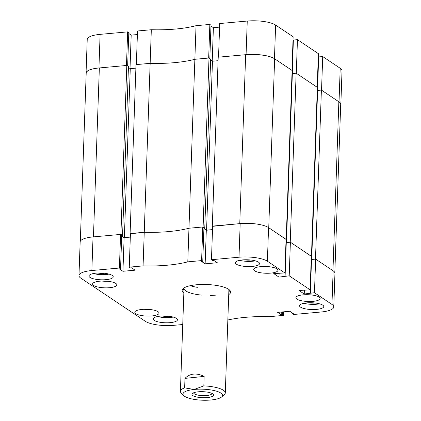 <?xml version="1.0" encoding="UTF-8"?>
<svg xmlns="http://www.w3.org/2000/svg" width="421" height="421" viewBox="0 0 421 421"><rect width="100%" height="100%" fill="white"/><g stroke="black" fill="none" stroke-linecap="round" stroke-linejoin="round"><path stroke-width="0.63" d="M170.195 322.644A12.125 3.384 -178 0 0 177.441 319.807A12.125 3.384 -178 0 0 160.454 316.124A12.125 3.384 -178 0 0 153.207 318.96A12.125 3.384 -178 0 0 170.195 322.644M157.596 316.524A12.125 3.384 -178 0 0 170.373 317.471A12.125 3.384 -178 0 0 173.231 317.071M105.981 279.67A12.125 3.384 -178 0 0 113.233 276.834A12.125 3.384 -178 0 0 96.241 273.15A12.125 3.384 -178 0 0 88.994 275.987A12.125 3.384 -178 0 0 105.981 279.67M93.383 273.55A12.125 3.384 -178 0 0 106.166 274.497A12.125 3.384 -178 0 0 109.023 274.097M252.3 266.425A12.125 3.384 -178 0 0 259.546 263.588A12.125 3.384 -178 0 0 242.559 259.91A12.125 3.384 -178 0 0 235.313 262.746A12.125 3.384 -178 0 0 252.3 266.425M239.702 260.31A12.125 3.384 -178 0 0 252.479 261.257A12.125 3.384 -178 0 0 255.337 260.852M316.508 309.398A12.125 3.384 -178 0 0 323.76 306.567A12.125 3.384 -178 0 0 306.772 302.883A12.125 3.384 -178 0 0 299.52 305.72A12.125 3.384 -178 0 0 316.508 309.398M303.915 303.283A12.125 3.384 -178 0 0 316.692 304.23A12.125 3.384 -178 0 0 319.55 303.83M162.111 316.013A7.636 2.131 -178 0 0 168.568 316.266A7.636 2.131 -178 0 0 168.763 316.245M97.898 273.04A7.636 2.131 -178 0 0 104.361 273.287A7.636 2.131 -178 0 0 104.555 273.271M244.217 259.794A7.636 2.131 -178 0 0 250.674 260.046A7.636 2.131 -178 0 0 250.869 260.031M308.425 302.773A7.636 2.131 -178 0 0 314.887 303.02A7.636 2.131 -178 0 0 315.082 303.004M151.792 315.95A12.125 3.384 -178 0 0 159.043 313.113A12.125 3.384 -178 0 0 142.056 309.43A12.125 3.384 -178 0 0 134.804 312.266A12.125 3.384 -178 0 0 151.792 315.95M109.586 287.701A12.125 3.384 -178 0 0 116.838 284.864A12.125 3.384 -178 0 0 99.845 281.181A12.125 3.384 -178 0 0 92.599 284.017A12.125 3.384 -178 0 0 109.586 287.701M312.903 301.368A12.125 3.384 -178 0 0 320.155 298.531A12.125 3.384 -178 0 0 303.167 294.847A12.125 3.384 -178 0 0 295.916 297.684A12.125 3.384 -178 0 0 312.903 301.368M270.698 273.118A12.125 3.384 -178 0 0 277.949 270.282A12.125 3.384 -178 0 0 260.957 266.604A12.125 3.384 -178 0 0 253.71 269.44A12.125 3.384 -178 0 0 270.698 273.118M228.729 294.616A24.25 6.773 -178 0 0 230.613 292.121A24.25 6.773 -178 0 0 228.571 289.264A24.25 6.773 -178 0 0 201.517 284.48A24.25 6.773 -178 0 0 182.14 290.427A24.25 6.773 -178 0 0 183.845 293.048M202.775 226.982L201.601 260.599L187.792 261.851L188.966 228.235L202.775 226.982L203.927 227.756L202.754 261.373L201.606 261.478L205.138 263.841L217.304 262.741L213.768 260.373L212.621 260.478L211.463 259.704L239.002 257.215L240.175 223.598A21.555 6.02 2 0 1 268.561 227.608L267.388 261.225L284.885 272.934L273.729 273.587L278.997 277.113L289.211 275.829L310.135 289.832L298.978 290.485L304.246 294.011L314.466 292.732L331.958 304.441L333.132 270.824L315.639 259.115L311.529 259.489L310.356 293.1M143.077 265.898L129.263 267.146L130.436 233.529L144.25 232.281L143.077 265.898A62.871 17.556 -178 0 0 187.792 261.851M129.263 267.146L130.421 267.919L131.568 267.814L135.104 270.182L122.937 271.282L119.406 268.914L120.553 268.808L119.401 268.04L91.862 270.529A21.555 6.02 -178 0 0 78.98 275.571A21.555 6.02 -178 0 0 80.795 278.113L145.366 321.328A21.555 6.02 -178 0 0 173.752 325.333L182.746 324.523M282.428 311.935L282.333 314.629L283.486 315.403L269.677 316.655A62.871 17.556 -178 0 0 227.84 319.997M282.333 314.629L281.181 314.734L277.649 312.371L289.811 311.266L293.348 313.634L292.195 313.74L293.353 314.513L320.891 312.019A21.555 6.02 -178 0 0 333.774 306.977A21.555 6.02 -178 0 0 331.958 304.441M267.388 261.225A21.555 6.02 -178 0 0 239.002 257.215M201.601 260.599L202.754 261.373M203.917 228.14L204.764 228.066L203.106 226.956L209.005 58.019L194.865 59.298A62.871 17.556 2 0 1 174.489 62.65A62.871 17.556 2 0 1 150.15 63.345L144.25 232.281A62.871 17.556 -178 0 0 188.966 228.235A62.871 17.556 2 0 1 168.589 231.587A62.871 17.556 2 0 1 144.25 232.281L130.431 233.776M203.901 228.614L206.311 230.229L205.138 263.841M212.516 229.666L206.311 230.229M211.463 259.704L212.637 226.093L240.175 223.598M284.885 272.934L286.059 239.317L268.561 227.608M286.264 242.943L285.927 242.975M310.135 289.832L311.308 256.221L290.385 242.217L286.275 242.585L285.101 276.202M311.514 259.846L311.182 259.873M333.132 270.824A21.555 6.02 2 0 1 334.948 273.361L333.774 306.977M78.98 275.571L80.153 241.959A21.555 6.02 2 0 1 93.036 236.918L120.574 234.423L121.727 235.197L120.553 268.808M121.701 236.049L124.116 237.665L130.315 237.107M289.211 275.829L290.385 242.217M314.466 292.732L315.639 259.115M283.486 315.403L283.612 311.829M120.574 234.423L119.401 268.04M281.275 312.04L281.181 314.734M292.227 312.882L292.195 313.74M304.388 289.995L304.246 294.011M279.134 273.097L278.997 277.113M124.116 237.665L122.937 271.282M183.077 288.659A23.413 6.536 -178 0 0 183.356 289.422A23.413 6.536 -178 0 0 183.945 290.185M183.814 395.651A19.761 5.52 -178 0 0 211.384 399.95A19.761 5.52 -178 0 0 221.604 396.966A19.761 5.52 -178 0 0 220.536 392.867A19.761 5.52 -178 0 0 194.149 389.457A19.761 5.52 -178 0 0 183.814 395.651L181.319 393.193A22.455 6.273 2 0 1 180.414 391.335A22.455 6.273 2 0 1 184.645 387.867L184.977 378.384C189.939 373.359 196.333 372.701 204.159 376.4L203.827 385.883A22.455 6.273 2 0 1 223.046 390.03A22.455 6.273 2 0 1 225.298 392.904L228.892 289.906A22.455 6.273 -178 0 0 228.85 289.464M190.292 285.691A22.455 6.273 -178 0 0 197.349 287.338M184.082 287.901A22.455 6.273 -178 0 0 184.009 288.338A22.455 6.273 -178 0 0 201.985 295.126M210.484 295.421A22.455 6.273 -178 0 0 215.468 295.158M228.829 291.753A23.413 6.536 -178 0 0 229.471 291.032A23.413 6.536 -178 0 0 229.803 290.29M315.492 259.02L321.391 90.083L338.852 101.766L332.953 270.703L315.492 259.02L311.856 259.457M311.519 259.762L311.182 259.794M286.606 242.559L290.243 242.117L311.303 256.326M286.264 242.864L285.933 242.891M212.631 226.335L239.765 223.635L245.664 54.704A22.008 6.147 2 0 1 274.639 58.793L268.74 227.729L286.054 239.428M212.516 229.613L206.569 230.15L212.468 61.213L210.632 59.987M203.906 228.366L206.569 230.15M203.106 226.956L188.966 228.235L194.865 59.298L208.674 58.051L209.847 24.434L196.039 25.686A62.871 17.556 2 0 1 151.323 29.733L137.514 30.98L136.341 64.597L150.15 63.345L136.009 64.623L130.11 233.56M121.706 235.807L124.369 237.586L130.315 237.049M80.322 241.265L86.194 73.091A22.008 6.147 2 0 1 99.351 67.944L93.451 236.881L120.906 234.392L122.564 235.502L121.716 235.581M120.906 234.392L126.805 65.46L99.351 67.944M126.805 65.46L128.463 66.571L122.564 235.502M128.431 67.423L130.268 68.655L135.888 68.144M209.005 58.019L210.663 59.129L204.764 228.066M218.089 60.708L212.468 61.213M245.664 54.704L218.21 57.188L212.31 226.119M286.201 239.412L292.1 70.481L274.639 58.793M292.348 73.912L291.979 73.943M311.451 256.315L317.35 87.379L296.142 73.186L292.358 73.528L286.459 242.459M317.597 90.81L317.229 90.847M321.391 90.083L317.613 90.426L311.714 259.362M338.852 101.766A22.008 6.147 2 0 1 340.705 104.361L334.827 272.661M290.243 242.117L296.142 73.186M124.369 237.586L130.268 68.655M196.039 25.686L194.865 59.298A62.871 17.556 -178 0 1 150.15 63.345L151.323 29.733M86.052 73.022L87.226 39.406A21.555 6.02 2 0 1 100.109 34.364L98.935 67.981A21.555 6.02 -178 0 0 86.052 73.022A21.555 6.02 -178 0 0 86.173 73.722M127.637 66.018L128.805 32.649L127.647 31.875L100.109 34.364M128.773 33.501L131.189 35.117L137.388 34.554M209.847 24.434L211 25.207L209.837 58.577M210.974 26.06L213.389 27.675L219.588 27.118M247.248 21.05L219.709 23.544L218.536 57.156L246.075 54.667L247.248 21.05A21.555 6.02 2 0 1 275.634 25.06L274.46 58.672A21.555 6.02 -178 0 0 246.075 54.667M274.46 58.672L291.958 70.381L293.132 36.769L275.634 25.06M293.337 40.395L293 40.427M297.458 39.663L296.284 73.28L317.208 87.284L318.381 53.667L297.458 39.663L293.348 40.037L292.358 73.638M318.586 57.293L318.255 57.324M340.678 105.118A21.555 6.02 -178 0 0 340.847 104.429A21.555 6.02 -178 0 0 339.031 101.887L340.205 68.276L322.712 56.567L318.602 56.935L317.608 90.536M340.205 68.276A21.555 6.02 2 0 1 342.02 70.812L340.847 104.429M339.031 101.887L321.539 90.178L322.712 56.567M127.647 31.875L126.474 65.487L98.935 67.981M130.021 68.486L131.189 35.117M212.221 61.05L213.389 27.675M207.485 397.577A10.825 3.021 -178 0 0 213.142 394.188A10.825 3.021 -178 0 0 198.044 391.83A10.825 3.021 -178 0 0 192.444 393.467A10.825 3.021 -178 0 0 195.697 396.766A10.825 3.021 -178 0 0 207.485 397.577M193.665 392.777A9.162 2.558 -178 0 0 193.665 392.788A9.162 2.558 -178 0 0 206.816 395.54A9.162 2.558 -178 0 0 211.974 393.43A9.162 2.558 -178 0 0 211.979 393.414M203.827 385.883L194.149 389.457L184.645 387.867M225.298 392.904A22.455 6.273 2 0 1 224.261 394.693L221.604 396.966M204.159 376.4L184.977 378.384M93.036 236.918L91.862 270.529M263.088 266.472A10.241 2.858 -178 0 0 268.798 266.672M101.977 281.054A10.241 2.858 -178 0 0 107.687 281.254M305.299 294.721A10.241 2.858 -178 0 0 311.003 294.921M144.187 309.298A10.241 2.858 -178 0 0 149.892 309.498M183.356 289.422L182.977 288.759M229.471 291.032L229.898 290.395M184.009 288.338L180.414 391.335M269.193 266.714L262.693 266.488M108.081 281.296L101.582 281.07M311.398 294.963L304.899 294.737M150.286 309.54L143.787 309.314"/></g></svg>

